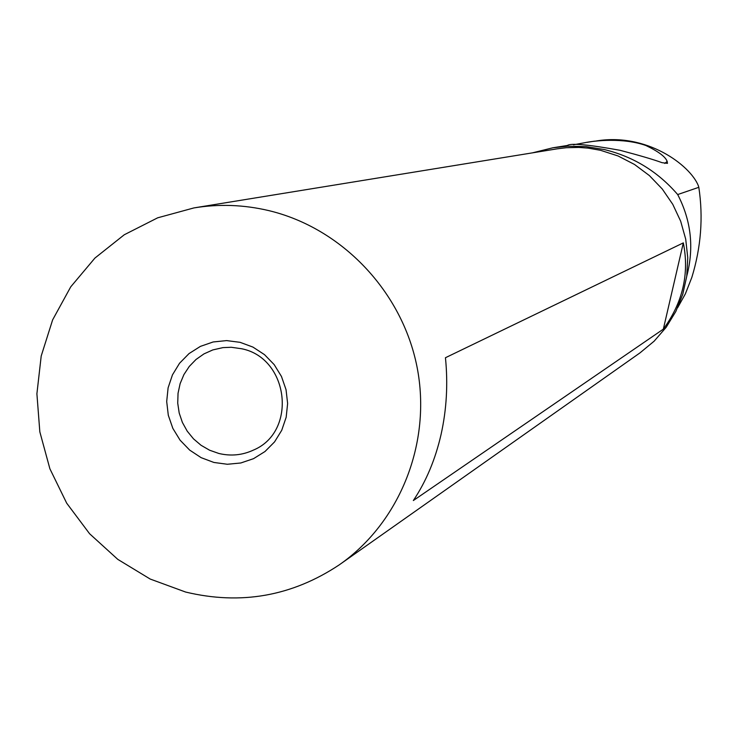 <?xml version="1.0" encoding="UTF-8"?>
<svg xmlns="http://www.w3.org/2000/svg" width="738" height="738" viewBox="0 0 738 738"><rect width="100%" height="100%" fill="white"/><g stroke="black" fill="none" stroke-linecap="round" stroke-linejoin="round"><path stroke-width="1.11" d="M532.43 152.858L552.91 147.775L567.476 146.235L585.898 146.594L604.302 149.556C633.462 156.641 657.918 171.64 677.687 194.555L698.821 187.314L698.332 185.699C690.39 165.45 646.303 131.779 594.57 141.272M573.454 144.805L584.948 142.674C594.883 140.617 623.592 137.536 645.935 145.524C658.444 151.493 665.519 156.797 667.17 161.428L667.475 163.356L662.041 162.674C653.72 159.602 639.735 155.487 620.095 150.312C588.5 144.574 570.926 142.969 567.374 145.469L566.655 145.589M698.821 187.314C703.369 217.276 701.045 247.304 691.847 277.368L685.381 293.835L677.613 307.764M677.687 194.555C691.174 220.588 694.209 247.747 686.783 276.049M195.404 207.673L556.932 148.873L566.24 147.72L578.74 147.416L588.112 148.117L600.464 150.284L618.047 155.958L634.505 164.463L649.375 175.57L662.254 188.993L672.779 204.352L680.676 221.225L685.713 239.167L687.751 257.663L686.755 276.224L682.742 294.333L675.823 311.491L666.211 327.248L654.154 341.168L639.994 352.875L341.085 563.564M185.644 592.051C240.846 605.28 292.045 596.221 339.24 564.865C400.097 522.569 431.942 442.459 417.035 366.943C402.136 291.427 341.851 228.097 268.816 210.616C243.863 204.712 218.891 203.817 193.909 207.922L157.683 217.811L124.27 234.758L94.925 258.069L70.756 286.814L52.629 319.877L41.208 355.993L36.9 393.788L39.834 431.859L49.889 468.778L66.688 503.168L89.602 533.749L117.785 559.367L150.201 579.053L185.644 592.051M441.066 434.479C446.619 409.498 448.077 383.917 445.448 357.727L683.323 242.885C689.476 273.715 682.816 302.469 663.333 329.148L413.345 500.539C426.13 481.407 435.374 459.387 441.066 434.479M240.099 342.331L252.94 347.091L264.499 354.646L274.176 364.609L281.473 376.481L286.04 389.673L287.626 403.501L286.169 417.274L281.731 430.291L274.554 441.905L264.997 451.518L253.549 458.667L240.782 462.984L227.341 464.267L213.9 462.458L201.133 457.661L189.675 450.097L180.081 440.171L172.84 428.363L168.301 415.263L166.696 401.527L168.107 387.828L172.461 374.858L179.546 363.253L189.02 353.594L200.413 346.38L213.153 341.971L226.603 340.596L240.099 342.331M218.799 453.455L209.564 450.198L201.031 445.272L193.504 438.852L187.221 431.158L182.397 422.45L179.196 413.012L177.729 403.179L178.042 393.28L180.127 383.64L183.919 374.581L189.279 366.435L196.04 359.452L203.974 353.889L212.812 349.923L222.941 347.616L231.271 347.275L241.64 348.751C288.964 358.022 297.543 431.61 253.568 450.032C242.433 455.217 230.846 456.352 218.799 453.455M664.726 163.421L667.17 161.428M683.323 242.885L663.333 329.148M594.551 141.152L587.107 142.342M567.374 145.478L552.91 147.775"/></g></svg>
